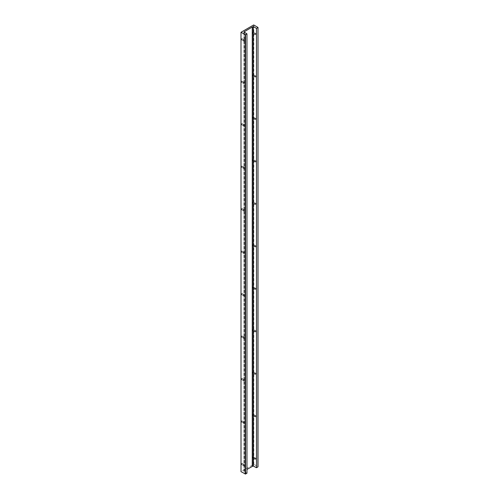 <?xml version="1.0" encoding="UTF-8"?>
<svg xmlns="http://www.w3.org/2000/svg" width="499" height="499" viewBox="0 0 499 499"><rect width="100%" height="100%" fill="white"/><g stroke="black" fill="none" stroke-linecap="round" stroke-linejoin="round"><path stroke-width="0.37" stroke-dasharray="2.5 1.87" d="M243.749 465.561A0.618 0.356 120 0 0 244.622 465.049A0.618 0.356 120 0 0 243.749 465.561M244.123 464.762A0.618 0.356 120 0 0 243.244 465.268A0.618 0.356 120 0 0 244.123 464.762L244.123 464.681A0.717 0.412 120 0 0 243.107 465.268A0.717 0.412 120 0 0 244.123 464.681M242.221 463.665A0.618 0.356 120 0 0 241.341 464.17A0.618 0.356 120 0 0 242.221 463.665L242.221 463.583A0.717 0.412 120 0 0 241.204 464.17A0.717 0.412 120 0 0 242.221 463.583M244.055 464.725A0.618 0.356 120 0 0 243.175 465.23A0.618 0.356 120 0 0 244.055 464.725M243.749 423.09A0.618 0.356 120 0 0 244.622 422.584A0.618 0.356 120 0 0 243.749 423.09M244.123 422.291A0.618 0.356 120 0 0 243.244 422.796A0.618 0.356 120 0 0 244.123 422.291L244.123 422.21A0.717 0.412 120 0 0 243.107 422.796A0.717 0.412 120 0 0 244.123 422.21M242.221 421.193A0.618 0.356 120 0 0 241.341 421.699A0.618 0.356 120 0 0 242.221 421.193L242.221 421.112A0.717 0.412 120 0 0 241.204 421.699A0.717 0.412 120 0 0 242.221 421.112M244.055 422.254A0.618 0.356 120 0 0 243.175 422.759A0.618 0.356 120 0 0 244.055 422.254M243.749 380.618A0.618 0.356 120 0 0 244.622 380.113A0.618 0.356 120 0 0 243.749 380.618M244.123 379.82A0.618 0.356 120 0 0 243.244 380.332A0.618 0.356 120 0 0 244.123 379.82L244.123 379.745A0.717 0.412 120 0 0 243.107 380.332A0.717 0.412 120 0 0 244.123 379.745M242.221 378.722A0.618 0.356 120 0 0 241.341 379.234A0.618 0.356 120 0 0 242.221 378.722L242.221 378.647A0.717 0.412 120 0 0 241.204 379.234A0.717 0.412 120 0 0 242.221 378.647M244.055 379.783A0.618 0.356 120 0 0 243.175 380.288A0.618 0.356 120 0 0 244.055 379.783M243.749 338.147A0.618 0.356 120 0 0 244.622 337.642A0.618 0.356 120 0 0 243.749 338.147M244.123 337.355A0.618 0.356 120 0 0 243.244 337.86A0.618 0.356 120 0 0 244.123 337.355L244.123 337.274A0.717 0.412 120 0 0 243.107 337.86A0.717 0.412 120 0 0 244.123 337.274M242.221 336.257A0.618 0.356 120 0 0 241.341 336.763A0.618 0.356 120 0 0 242.221 336.257L242.221 336.176A0.717 0.412 120 0 0 241.204 336.763A0.717 0.412 120 0 0 242.221 336.176M244.055 337.312A0.618 0.356 120 0 0 243.175 337.817A0.618 0.356 120 0 0 244.055 337.312M243.749 295.676A0.618 0.356 120 0 0 244.622 295.171A0.618 0.356 120 0 0 243.749 295.676M244.123 294.884A0.618 0.356 120 0 0 243.244 295.389A0.618 0.356 120 0 0 244.123 294.884L244.123 294.803A0.717 0.412 120 0 0 243.107 295.389A0.717 0.412 120 0 0 244.123 294.803M242.221 293.786A0.618 0.356 120 0 0 241.341 294.291A0.618 0.356 120 0 0 242.221 293.786L242.221 293.705A0.717 0.412 120 0 0 241.204 294.291A0.717 0.412 120 0 0 242.221 293.705M244.055 294.84A0.618 0.356 120 0 0 243.175 295.352A0.618 0.356 120 0 0 244.055 294.84M243.749 253.211A0.618 0.356 120 0 0 244.622 252.7A0.618 0.356 120 0 0 243.749 253.211M244.123 252.413A0.618 0.356 120 0 0 243.244 252.918A0.618 0.356 120 0 0 244.123 252.413L244.123 252.332A0.717 0.412 120 0 0 243.107 252.918A0.717 0.412 120 0 0 244.123 252.332M242.221 251.315A0.618 0.356 120 0 0 241.341 251.82A0.618 0.356 120 0 0 242.221 251.315L242.221 251.234A0.717 0.412 120 0 0 241.204 251.82A0.717 0.412 120 0 0 242.221 251.234M244.055 252.375A0.618 0.356 120 0 0 243.175 252.881A0.618 0.356 120 0 0 244.055 252.375M243.749 210.74A0.618 0.356 120 0 0 244.622 210.235A0.618 0.356 120 0 0 243.749 210.74M244.123 209.942A0.618 0.356 120 0 0 243.244 210.447A0.618 0.356 120 0 0 244.123 209.942L244.123 209.867A0.717 0.412 120 0 0 243.107 210.447A0.717 0.412 120 0 0 244.123 209.867M242.221 208.844A0.618 0.356 120 0 0 241.341 209.349A0.618 0.356 120 0 0 242.221 208.844L242.221 208.763A0.717 0.412 120 0 0 241.204 209.349A0.717 0.412 120 0 0 242.221 208.763M244.055 209.904A0.618 0.356 120 0 0 243.175 210.41A0.618 0.356 120 0 0 244.055 209.904M243.749 168.269A0.618 0.356 120 0 0 244.622 167.764A0.618 0.356 120 0 0 243.749 168.269M244.123 167.471A0.618 0.356 120 0 0 243.244 167.982A0.618 0.356 120 0 0 244.123 167.471L244.123 167.396A0.717 0.412 120 0 0 243.107 167.982A0.717 0.412 120 0 0 244.123 167.396M242.221 166.373A0.618 0.356 120 0 0 241.341 166.884A0.618 0.356 120 0 0 242.221 166.373L242.221 166.298A0.717 0.412 120 0 0 241.204 166.884A0.717 0.412 120 0 0 242.221 166.298M244.055 167.433A0.618 0.356 120 0 0 243.175 167.938A0.618 0.356 120 0 0 244.055 167.433M243.749 125.798A0.618 0.356 120 0 0 244.622 125.293A0.618 0.356 120 0 0 243.749 125.798M244.123 125.006A0.618 0.356 120 0 0 243.244 125.511A0.618 0.356 120 0 0 244.123 125.006L244.123 124.925A0.717 0.412 120 0 0 243.107 125.511A0.717 0.412 120 0 0 244.123 124.925M242.221 123.908A0.618 0.356 120 0 0 241.341 124.413A0.618 0.356 120 0 0 242.221 123.908L242.221 123.827A0.717 0.412 120 0 0 241.204 124.413A0.717 0.412 120 0 0 242.221 123.827M244.055 124.962A0.618 0.356 120 0 0 243.175 125.467A0.618 0.356 120 0 0 244.055 124.962M243.749 83.333A0.618 0.356 120 0 0 244.622 82.822A0.618 0.356 120 0 0 243.749 83.333M244.123 82.535A0.618 0.356 120 0 0 243.244 83.04A0.618 0.356 120 0 0 244.123 82.535L244.123 82.454A0.717 0.412 120 0 0 243.107 83.04A0.717 0.412 120 0 0 244.123 82.454M242.221 81.437A0.618 0.356 120 0 0 241.341 81.942A0.618 0.356 120 0 0 242.221 81.437L242.221 81.356A0.717 0.412 120 0 0 241.204 81.942A0.717 0.412 120 0 0 242.221 81.356M244.055 82.491A0.618 0.356 120 0 0 243.175 83.002A0.618 0.356 120 0 0 244.055 82.491M243.749 40.862A0.618 0.356 120 0 0 244.622 40.357A0.618 0.356 120 0 0 243.749 40.862M244.123 40.063A0.618 0.356 120 0 0 243.244 40.569A0.618 0.356 120 0 0 244.123 40.063L244.123 39.982A0.717 0.412 120 0 0 243.107 40.569A0.717 0.412 120 0 0 244.123 39.982M242.221 38.966A0.618 0.356 120 0 0 241.341 39.471A0.618 0.356 120 0 0 242.221 38.966L242.221 38.885A0.717 0.412 120 0 0 241.204 39.471A0.717 0.412 120 0 0 242.221 38.885M244.055 40.026A0.618 0.356 120 0 0 243.175 40.531A0.618 0.356 120 0 0 244.055 40.026M255.02 459.049A0.618 0.356 120 0 0 255.9 458.544A0.618 0.356 120 0 0 255.02 459.049M255.394 458.25A0.618 0.356 120 0 0 254.521 458.762A0.618 0.356 120 0 0 255.394 458.25L255.394 458.176A0.717 0.412 120 0 0 254.384 458.762A0.717 0.412 120 0 0 255.394 458.176M253.492 457.153A0.618 0.356 120 0 0 252.619 457.658A0.618 0.356 120 0 0 253.492 457.153L253.492 457.078A0.717 0.412 120 0 0 252.482 457.658A0.717 0.412 120 0 0 253.492 457.078M255.326 458.213A0.618 0.356 120 0 0 254.453 458.718A0.618 0.356 120 0 0 255.326 458.213M255.02 416.578A0.618 0.356 120 0 0 255.9 416.072A0.618 0.356 120 0 0 255.02 416.578M255.394 415.786A0.618 0.356 120 0 0 254.521 416.291A0.618 0.356 120 0 0 255.394 415.786L255.394 415.704A0.717 0.412 120 0 0 254.384 416.291A0.717 0.412 120 0 0 255.394 415.704M253.492 414.681A0.618 0.356 120 0 0 252.619 415.193A0.618 0.356 120 0 0 253.492 414.681L253.492 414.607A0.717 0.412 120 0 0 252.482 415.193A0.717 0.412 120 0 0 253.492 414.607M255.326 415.742A0.618 0.356 120 0 0 254.453 416.247A0.618 0.356 120 0 0 255.326 415.742M255.02 374.107A0.618 0.356 120 0 0 255.9 373.601A0.618 0.356 120 0 0 255.02 374.107M255.394 373.314A0.618 0.356 120 0 0 254.521 373.82A0.618 0.356 120 0 0 255.394 373.314L255.394 373.233A0.717 0.412 120 0 0 254.384 373.82A0.717 0.412 120 0 0 255.394 373.233M253.492 372.217A0.618 0.356 120 0 0 252.619 372.722A0.618 0.356 120 0 0 253.492 372.217L253.492 372.135A0.717 0.412 120 0 0 252.482 372.722A0.717 0.412 120 0 0 253.492 372.135M255.326 373.271A0.618 0.356 120 0 0 254.453 373.782A0.618 0.356 120 0 0 255.326 373.271M255.02 331.642A0.618 0.356 120 0 0 255.9 331.13A0.618 0.356 120 0 0 255.02 331.642M255.394 330.843A0.618 0.356 120 0 0 254.521 331.348A0.618 0.356 120 0 0 255.394 330.843L255.394 330.762A0.717 0.412 120 0 0 254.384 331.348A0.717 0.412 120 0 0 255.394 330.762M253.492 329.745A0.618 0.356 120 0 0 252.619 330.251A0.618 0.356 120 0 0 253.492 329.745L253.492 329.664A0.717 0.412 120 0 0 252.482 330.251A0.717 0.412 120 0 0 253.492 329.664M255.326 330.806A0.618 0.356 120 0 0 254.453 331.311A0.618 0.356 120 0 0 255.326 330.806M255.02 289.171A0.618 0.356 120 0 0 255.9 288.665A0.618 0.356 120 0 0 255.02 289.171M255.394 288.372A0.618 0.356 120 0 0 254.521 288.877A0.618 0.356 120 0 0 255.394 288.372L255.394 288.291A0.717 0.412 120 0 0 254.384 288.877A0.717 0.412 120 0 0 255.394 288.291M253.492 287.274A0.618 0.356 120 0 0 252.619 287.78A0.618 0.356 120 0 0 253.492 287.274L253.492 287.193A0.717 0.412 120 0 0 252.482 287.78A0.717 0.412 120 0 0 253.492 287.193M255.326 288.335A0.618 0.356 120 0 0 254.453 288.84A0.618 0.356 120 0 0 255.326 288.335M255.02 246.699A0.618 0.356 120 0 0 255.9 246.194A0.618 0.356 120 0 0 255.02 246.699M255.394 245.901A0.618 0.356 120 0 0 254.521 246.412A0.618 0.356 120 0 0 255.394 245.901L255.394 245.826A0.717 0.412 120 0 0 254.384 246.412A0.717 0.412 120 0 0 255.394 245.826M253.492 244.803A0.618 0.356 120 0 0 252.619 245.315A0.618 0.356 120 0 0 253.492 244.803L253.492 244.728A0.717 0.412 120 0 0 252.482 245.315A0.717 0.412 120 0 0 253.492 244.728M255.326 245.864A0.618 0.356 120 0 0 254.453 246.369A0.618 0.356 120 0 0 255.326 245.864M255.02 204.228A0.618 0.356 120 0 0 255.9 203.723A0.618 0.356 120 0 0 255.02 204.228M255.394 203.436A0.618 0.356 120 0 0 254.521 203.941A0.618 0.356 120 0 0 255.394 203.436L255.394 203.355A0.717 0.412 120 0 0 254.384 203.941A0.717 0.412 120 0 0 255.394 203.355M253.492 202.338A0.618 0.356 120 0 0 252.619 202.844A0.618 0.356 120 0 0 253.492 202.338L253.492 202.257A0.717 0.412 120 0 0 252.482 202.844A0.717 0.412 120 0 0 253.492 202.257M255.326 203.392A0.618 0.356 120 0 0 254.453 203.898A0.618 0.356 120 0 0 255.326 203.392M255.02 161.763A0.618 0.356 120 0 0 255.9 161.252A0.618 0.356 120 0 0 255.02 161.763M255.394 160.965A0.618 0.356 120 0 0 254.521 161.47A0.618 0.356 120 0 0 255.394 160.965L255.394 160.884A0.717 0.412 120 0 0 254.384 161.47A0.717 0.412 120 0 0 255.394 160.884M253.492 159.867A0.618 0.356 120 0 0 252.619 160.372A0.618 0.356 120 0 0 253.492 159.867L253.492 159.786A0.717 0.412 120 0 0 252.482 160.372A0.717 0.412 120 0 0 253.492 159.786M255.326 160.921A0.618 0.356 120 0 0 254.453 161.433A0.618 0.356 120 0 0 255.326 160.921M255.02 119.292A0.618 0.356 120 0 0 255.9 118.787A0.618 0.356 120 0 0 255.02 119.292M255.394 118.494A0.618 0.356 120 0 0 254.521 118.999A0.618 0.356 120 0 0 255.394 118.494L255.394 118.413A0.717 0.412 120 0 0 254.384 118.999A0.717 0.412 120 0 0 255.394 118.413M253.492 117.396A0.618 0.356 120 0 0 252.619 117.901A0.618 0.356 120 0 0 253.492 117.396L253.492 117.315A0.717 0.412 120 0 0 252.482 117.901A0.717 0.412 120 0 0 253.492 117.315M255.326 118.456A0.618 0.356 120 0 0 254.453 118.962A0.618 0.356 120 0 0 255.326 118.456M255.02 76.821A0.618 0.356 120 0 0 255.9 76.316A0.618 0.356 120 0 0 255.02 76.821M255.394 76.023A0.618 0.356 120 0 0 254.521 76.528A0.618 0.356 120 0 0 255.394 76.023L255.394 75.948A0.717 0.412 120 0 0 254.384 76.528A0.717 0.412 120 0 0 255.394 75.948M253.492 74.925A0.618 0.356 120 0 0 252.619 75.43A0.618 0.356 120 0 0 253.492 74.925L253.492 74.844A0.717 0.412 120 0 0 252.482 75.43A0.717 0.412 120 0 0 253.492 74.844M255.326 75.985A0.618 0.356 120 0 0 254.453 76.49A0.618 0.356 120 0 0 255.326 75.985M255.02 34.35A0.618 0.356 120 0 0 255.9 33.845A0.618 0.356 120 0 0 255.02 34.35M255.394 33.552A0.618 0.356 120 0 0 254.521 34.063A0.618 0.356 120 0 0 255.394 33.552L255.394 33.477A0.717 0.412 120 0 0 254.384 34.063A0.717 0.412 120 0 0 255.394 33.477M253.492 32.454A0.618 0.356 120 0 0 252.619 32.965A0.618 0.356 120 0 0 253.492 32.454L253.492 32.379A0.717 0.412 120 0 0 252.482 32.965A0.717 0.412 120 0 0 253.492 32.379M255.326 33.514A0.618 0.356 120 0 0 254.453 34.019A0.618 0.356 120 0 0 255.326 33.514M241.023 32.254L241.023 471.599L253.804 464.295L253.804 24.95M257.921 27.333L257.921 466.671L253.804 464.295M244.635 32.529L244.635 470.775L246.968 469.428M244.635 470.775L243.936 471.299L243.961 31.992L243.955 471.268M246.968 473.22L243.961 471.337M243.999 471.362L243.999 32.161M243.874 471.43L243.874 32.092M253.673 464.295L253.673 24.95M243.992 464.475L244.498 464.769M242.09 463.378L243.924 464.438M243.992 422.011L244.498 422.297M242.09 420.913L243.924 421.967M243.992 379.539L244.498 379.826M242.09 378.442L243.924 379.496M243.992 337.068L244.498 337.361M242.09 335.97L243.924 337.031M243.992 294.597L244.498 294.89M242.09 293.499L243.924 294.56M243.992 252.126L244.498 252.419M242.09 251.028L243.924 252.089M243.992 209.661L244.498 209.948M242.09 208.563L243.924 209.617M243.992 167.19L244.498 167.477M242.09 166.092L243.924 167.153M243.992 124.719L244.498 125.012M242.09 123.621L243.924 124.681M243.992 82.248L244.498 82.541M242.09 81.15L243.924 82.21M243.992 39.783L244.498 40.07M242.09 38.679L243.924 39.739M255.27 457.97L255.769 458.257M253.367 456.872L255.201 457.926M255.27 415.499L255.769 415.792M253.367 414.401L255.201 415.461M255.27 373.027L255.769 373.321M253.367 371.93L255.201 372.99M255.27 330.556L255.769 330.849M253.367 329.459L255.201 330.519M255.27 288.091L255.769 288.378M253.367 286.994L255.201 288.048M255.27 245.62L255.769 245.907M253.367 244.522L255.201 245.583M255.27 203.149L255.769 203.442M253.367 202.051L255.201 203.112M255.27 160.678L255.769 160.971M253.367 159.58L255.201 160.641M255.27 118.213L255.769 118.5M253.367 117.109L255.201 118.169M255.27 75.742L255.769 76.029M253.367 74.644L255.201 75.698M255.27 33.271L255.769 33.558M253.367 32.173L255.201 33.233M252.744 33.246L254.577 34.306M254.646 34.344L255.151 34.637M252.744 75.717L254.577 76.777M254.646 76.815L255.151 77.102M252.744 118.188L254.577 119.242M254.646 119.286L255.151 119.573M252.744 160.653L254.577 161.713M254.646 161.757L255.151 162.044M252.744 203.124L254.577 204.185M254.646 204.222L255.151 204.515M252.744 245.595L254.577 246.656M254.646 246.693L255.151 246.986M252.744 288.066L254.577 289.127M254.646 289.164L255.151 289.451M252.744 330.538L254.577 331.592M254.646 331.635L255.151 331.922M252.744 373.002L254.577 374.063M254.646 374.107L255.151 374.393M252.744 415.474L254.577 416.534M254.646 416.571L255.151 416.865M252.744 457.945L254.577 459.005M254.646 459.043L255.151 459.336M241.472 39.758L243.306 40.812M243.375 40.856L243.874 41.143M241.472 82.223L243.306 83.283M243.375 83.327L243.874 83.614M241.472 124.694L243.306 125.754M243.375 125.792L243.874 126.085M241.472 167.165L243.306 168.225M243.375 168.263L243.874 168.556M241.472 209.636L243.306 210.697M243.375 210.734L243.874 211.021M241.472 252.107L243.306 253.161M243.375 253.205L243.874 253.492M241.472 294.572L243.306 295.633M243.375 295.676L243.874 295.963M241.472 337.043L243.306 338.104M243.375 338.141L243.874 338.434M241.472 379.514L243.306 380.575M243.375 380.612L243.874 380.905M241.472 421.986L243.306 423.046M243.375 423.083L243.874 423.37M241.472 464.457L243.306 465.511M243.375 465.555L243.874 465.841M243.936 471.299L243.936 31.955"/><path stroke-width="0.75" d="M257.921 466.671L258.002 27.439L253.673 24.95L240.998 32.292L241.023 471.599M257.921 27.551L256.486 28.381L256.486 467.725L257.921 466.896M246.968 469.428L253.105 465.985L256.486 467.725M252.251 466.378L252.251 27.033L253.105 26.64L253.224 465.985M253.224 26.647L253.261 466.01M253.261 26.665L253.392 465.935M256.486 28.381L253.392 26.597M241.023 32.329L245.527 34.705L245.527 474.05L241.023 471.667M252.251 27.033L243.955 31.924L246.968 33.876L245.527 34.705M245.527 474.05L246.968 473.22L246.968 33.876M244.635 31.431L244.635 32.529M253.105 26.64L253.105 465.985M245.146 34.705L245.146 474.05M258.002 27.439L258.002 466.783M240.998 471.636L240.998 32.292"/></g></svg>
